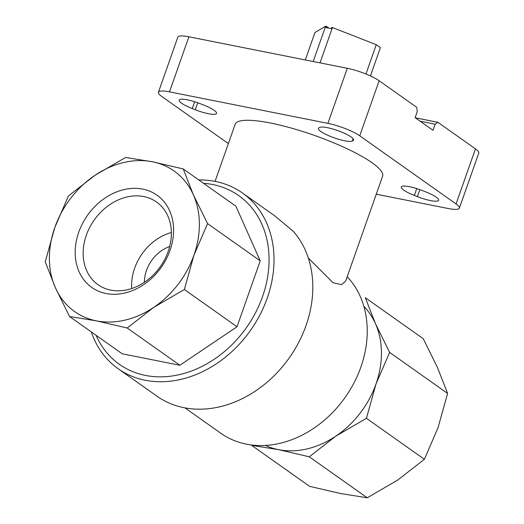 <?xml version="1.0" encoding="UTF-8"?>
<svg xmlns="http://www.w3.org/2000/svg" width="524" height="524" viewBox="0 0 524 524"><rect width="100%" height="100%" fill="white"/><g stroke="black" fill="none" stroke-linecap="round" stroke-linejoin="round"><path stroke-width="0.79" d="M328.948 28.165L326.373 26.344L325.941 27.569L331.292 28.63L331.725 27.412L332.452 27.556L376.265 44.691L380.404 47.619L370.435 75.947M415.329 117.808L437.868 122.288L475.451 148.875A24.504 4.945 19.4 0 1 478.766 153.08L459.378 208.146A24.504 4.945 19.4 0 1 448.302 208.526L376.265 194.201M437.868 122.288L435.162 124.201L433.007 130.319L415.113 117.658L417.268 111.54L416.718 107.328L379.134 80.742A24.504 4.945 19.4 0 0 347.294 68.29L188.895 36.798A24.504 4.945 19.4 0 0 177.819 37.178L158.431 92.244A24.504 4.945 19.4 0 1 169.501 91.864L327.9 123.356A24.504 4.945 19.4 0 1 359.739 135.808L456.063 203.947A24.504 4.945 19.4 0 1 459.378 208.146M228.372 143.576L161.746 96.449A24.504 4.945 19.4 0 1 158.431 92.244M184.972 407.888L220.938 433.328A101.001 80.663 -54.7 0 0 360.872 367.095A101.001 80.663 -54.7 0 0 347.202 276.731M308.328 258.057L333.087 282.777L341.543 284.643L345.624 281.205L382.618 176.156A78.155 15.779 19.4 0 0 325.876 139.659A78.155 15.779 19.4 0 0 235.184 124.234L215.063 181.376M91.294 331.908A107.63 85.956 -54.7 0 0 118.123 368.713L156.912 396.151A107.63 85.956 -54.7 0 0 306.023 325.574A107.63 85.956 -54.7 0 0 293.512 231.556L274.517 215.672L242.435 192.983A107.63 85.956 -54.7 0 0 198.793 179.935M118.123 368.713A107.63 85.956 -54.7 0 0 267.233 298.136A107.63 85.956 -54.7 0 0 242.435 192.983M366.433 418.303L335.838 436.125A86.1 68.762 -54.7 0 0 376.022 383.935A86.1 68.762 -54.7 0 0 375.453 323.636L389.633 352.41L376.022 383.935L366.433 418.303L424.394 459.306L438.012 427.787L447.601 393.413L437.442 367.488L423.261 338.72L365.294 297.711L375.453 323.636A86.1 68.762 -54.7 0 0 363.853 306.37M265.471 445.446A86.1 68.762 -54.7 0 0 278.447 449.644L251.644 445.341L309.605 486.344L340.436 493.497L367.239 497.8L397.827 479.977L424.394 459.306M309.271 456.797L278.447 449.644A86.1 68.762 -54.7 0 0 335.838 436.125L309.271 456.797L367.239 497.8M203.561 183.308A103.32 82.517 125.3 0 1 246.424 327.638A103.32 82.517 125.3 0 1 96.056 335.281M389.633 352.41L447.601 393.413M183.223 168.924L235.885 206.174L260.225 260.867L237.018 326.76L179.863 365.254L122.23 353.798L69.574 316.548L96.377 320.852L127.208 328.004L153.774 307.339L184.363 289.51L193.952 255.142L207.57 223.617L193.382 194.849L183.223 168.924L152.399 161.772L125.596 157.469L95.001 175.291L68.434 195.956L54.824 227.482L45.234 261.856L55.393 287.774L69.574 316.548M237.018 326.76L184.363 289.51M260.225 260.867L207.57 223.617M179.863 365.254L127.208 328.004M193.382 194.849A86.1 68.762 -54.7 0 0 152.399 161.772A86.1 68.762 -54.7 0 0 95.001 175.291A86.1 68.762 -54.7 0 0 54.824 227.482A86.1 68.762 -54.7 0 0 55.393 287.774A86.1 68.762 -54.7 0 0 96.377 320.852A86.1 68.762 -54.7 0 0 153.774 307.339A86.1 68.762 -54.7 0 0 193.952 255.142A86.1 68.762 -54.7 0 0 193.382 194.849M170.038 250.387A56.5 45.123 -54.7 0 0 117.481 191.574A56.5 45.123 -54.7 0 0 85.641 281.978A56.5 45.123 -54.7 0 0 170.038 250.387M200.41 103.759L203.456 104.951A18.216 3.675 19.4 0 1 216.556 113.407A18.216 3.675 19.4 0 1 195.295 109.765L192.256 108.573A18.216 3.675 19.4 0 1 179.156 100.117A18.216 3.675 19.4 0 1 200.41 103.759M318.861 127.895L319.601 127.456A18.216 3.675 19.4 0 1 338.995 131.052A18.216 3.675 19.4 0 1 353.517 140.052A18.216 3.675 19.4 0 1 353.071 140.543L352.325 140.982A18.216 3.675 19.4 0 1 332.937 137.386A18.216 3.675 19.4 0 1 318.415 128.387A18.216 3.675 19.4 0 1 318.861 127.895M422.508 190.625L425.554 191.817A18.216 3.675 19.4 0 1 438.654 200.273A18.216 3.675 19.4 0 1 417.392 196.631L414.353 195.439A18.216 3.675 19.4 0 1 401.253 186.983A18.216 3.675 19.4 0 1 422.508 190.625M171.368 232.532A47.73 38.121 -54.7 0 0 131.753 288.541M169.697 246.49A33.117 26.449 -54.7 0 0 144.355 282.312M168.184 251.481A50.651 40.453 -54.7 0 0 157.855 202.998A50.651 40.453 -54.7 0 0 94.241 219.988A50.651 40.453 -54.7 0 0 99.409 285.626A50.651 40.453 -54.7 0 0 168.184 251.481M420.137 121.214L435.162 124.201M320.02 62.867L332.452 27.556M365.942 74.015L376.265 44.691M305.302 59.939L314.97 32.501L325.646 26.2L326.373 26.344M313.208 61.511L325.646 26.2M359.739 135.808L379.134 80.742M456.063 203.947L475.451 148.875M169.501 91.864L188.895 36.798M327.9 123.356L347.294 68.29M192.256 108.573L194.666 101.735M195.295 109.765L197.758 102.77M352.325 140.982L353.111 138.755M353.071 140.543L353.477 139.384M414.353 195.439L416.763 188.601M417.392 196.631L419.855 189.636"/></g></svg>

